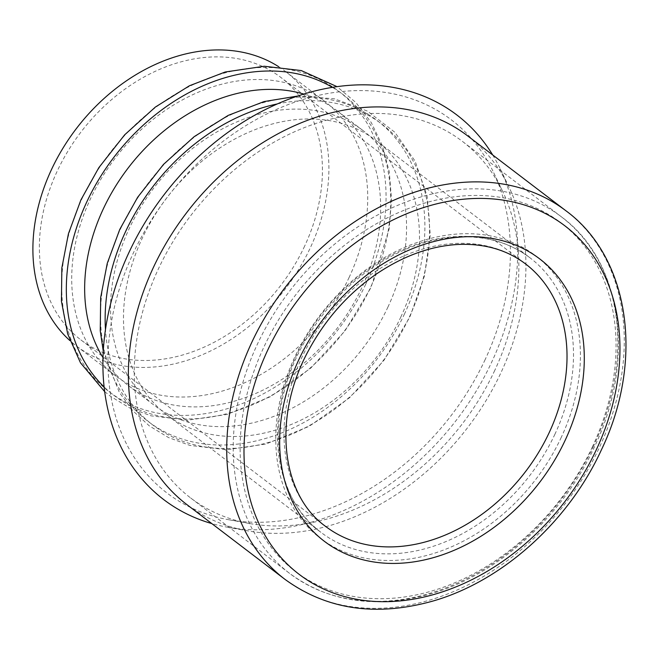<?xml version="1.0" encoding="UTF-8"?>
<svg xmlns="http://www.w3.org/2000/svg" width="659" height="659" viewBox="0 0 659 659"><rect width="100%" height="100%" fill="white"/><g stroke="black" fill="none" stroke-linecap="round" stroke-linejoin="round"><path stroke-width="0.49" stroke-dasharray="3.29 2.47" d="M304.689 245.996A164.981 125.927 -52.7 0 1 80.892 339.896A164.981 125.927 -52.7 0 1 80.744 132.344A164.981 125.927 -52.7 0 1 280.899 77.465A164.981 125.927 -52.7 0 1 304.689 245.996M278.683 66.707A172.534 131.693 -52.7 0 1 285.479 71.46A172.534 131.693 -52.7 0 1 310.356 247.702A172.534 131.693 -52.7 0 1 76.312 345.901A172.534 131.693 -52.7 0 1 69.928 340.604M349.179 277.299A172.534 131.693 -52.7 0 1 115.136 375.49A172.534 131.693 -52.7 0 1 114.979 158.44A172.534 131.693 -52.7 0 1 324.31 101.049A172.534 131.693 -52.7 0 1 349.179 277.299M303.799 94.064A172.534 131.693 -52.7 0 1 337.251 110.91A172.534 131.693 -52.7 0 1 362.12 287.159A172.534 131.693 -52.7 0 1 128.077 385.358A172.534 131.693 -52.7 0 1 102.969 357.573M388.011 306.888A172.534 131.693 -52.7 0 1 153.959 405.087A172.534 131.693 -52.7 0 1 153.802 188.029A172.534 131.693 -52.7 0 1 363.134 130.639A172.534 131.693 -52.7 0 1 388.011 306.888M400.952 316.748A172.534 131.693 -52.7 0 1 166.908 414.948A172.534 131.693 -52.7 0 1 166.752 197.898A172.534 131.693 -52.7 0 1 376.075 140.507A172.534 131.693 -52.7 0 1 400.952 316.748M494.761 370.399A224.167 171.109 -52.7 0 1 249.44 523.493A224.167 171.109 -52.7 0 1 190.673 497.982A224.167 171.109 -52.7 0 1 190.467 215.979A224.167 171.109 -52.7 0 1 462.437 141.405A224.167 171.109 -52.7 0 1 502.619 191.308A224.167 171.109 -52.7 0 1 494.761 370.399M485.189 359.509A234.579 179.05 -52.7 0 1 228.475 519.704A234.579 179.05 -52.7 0 1 166.768 197.914A234.579 179.05 -52.7 0 1 493.41 172.098A234.579 179.05 -52.7 0 1 485.189 359.509M492.71 154.98A241.804 184.569 -52.7 0 1 500.222 168.836A241.804 184.569 -52.7 0 1 491.746 362.013A241.804 184.569 -52.7 0 1 227.133 527.142A241.804 184.569 -52.7 0 1 211.786 523.576M467.602 135.845A231.721 176.876 -52.7 0 1 509.135 187.428A231.721 176.876 -52.7 0 1 501.013 372.557A231.721 176.876 -52.7 0 1 247.43 530.808A231.721 176.876 -52.7 0 1 186.678 504.44M565.966 210.806A231.721 176.876 -52.7 0 1 599.369 447.519A231.721 176.876 -52.7 0 1 285.034 579.401M80.892 339.896L325.497 526.319A164.981 125.927 -52.7 0 1 325.34 318.775A164.981 125.927 -52.7 0 1 525.503 263.888L280.899 77.465M365.737 284.194A189.067 144.313 -52.7 0 1 84.838 366.083A189.067 144.313 -52.7 0 1 221.029 74.006A189.067 144.313 -52.7 0 1 365.737 284.194M332.383 87.367A189.067 144.313 -52.7 0 1 370.391 287.744A189.067 144.313 -52.7 0 1 104.089 386.907M404.56 313.783A189.067 144.313 -52.7 0 1 123.661 395.68A189.067 144.313 -52.7 0 1 259.86 103.603A189.067 144.313 -52.7 0 1 404.56 313.783M277.332 103.933A189.067 144.313 -52.7 0 1 409.214 317.333A189.067 144.313 -52.7 0 1 231.713 448.425A189.067 144.313 -52.7 0 1 105.465 329.434M554.96 434.133A172.534 131.693 -52.7 0 1 320.917 532.324A172.534 131.693 -52.7 0 1 320.76 315.274A172.534 131.693 -52.7 0 1 530.083 257.883A172.534 131.693 -52.7 0 1 554.96 434.133M561.328 437.238A177.576 135.54 -52.7 0 1 297.506 514.152A177.576 135.54 -52.7 0 1 425.426 239.835A177.576 135.54 -52.7 0 1 561.328 437.238M592.507 446.645A219.134 167.262 -52.7 0 1 266.953 541.55A219.134 167.262 -52.7 0 1 424.8 203.038A219.134 167.262 -52.7 0 1 592.507 446.645M593.701 445.805A224.167 171.109 -52.7 0 1 289.614 573.396A224.167 171.109 -52.7 0 1 289.408 291.385A224.167 171.109 -52.7 0 1 561.386 216.819A224.167 171.109 -52.7 0 1 593.701 445.805M76.312 345.901L115.136 375.49M285.479 71.46L324.31 101.049M104.649 391.594L110.49 396.29L129.683 407.962L151.084 415.837L188.054 420.154L227.133 414.42L270.454 396.677L310.661 368.192L344.962 330.958L370.968 287.596L389.164 228.937L391.537 199.776L389.288 171.818L382.475 145.845L371.272 122.566L355.992 102.647L337.054 86.667M128.077 385.358L153.959 405.087M337.251 110.91L363.134 130.639M103.249 351.09L119.295 392.377L132.78 410.705L149.313 425.887L168.506 437.551L189.916 445.426L226.885 449.743L265.964 444.018L309.277 426.266L349.484 397.781L383.785 360.555L409.791 317.185L424.371 276.253L430.261 235.131L427.114 196.036L415.088 161.093L394.815 132.237L367.401 111.066L334.393 98.784L297.629 96.049M166.908 414.948L320.917 532.324C270.758 496.499 263.46 408.473 307.218 337.441C332.943 295.479 366.684 265.725 408.44 248.188C425.08 241.507 441.522 237.751 457.766 236.919C485.831 235.724 509.942 242.71 530.083 257.883L376.075 140.507M190.673 497.982L289.614 573.396C327.21 600.934 371.989 608.372 423.951 595.695C493.426 578.47 561.493 518.979 594.484 446.802C636.207 360.226 622.211 261.277 561.386 216.819L462.437 141.405M502.619 191.308L493.41 172.098M249.44 523.493L228.475 519.704M509.135 187.428L500.222 168.836M247.43 530.808L227.133 527.142"/><path stroke-width="0.99" d="M69.928 340.604A172.534 131.693 -52.7 0 1 76.156 128.851A172.534 131.693 -52.7 0 1 278.683 66.707M102.969 357.573A172.534 131.693 -52.7 0 1 127.92 168.309A172.534 131.693 -52.7 0 1 303.799 94.064M211.786 523.576A241.804 184.569 -52.7 0 1 163.523 195.443A241.804 184.569 -52.7 0 1 492.71 154.98M285.034 579.401L186.678 504.44A231.721 176.876 -52.7 0 1 186.464 212.923A231.721 176.876 -52.7 0 1 467.602 135.845L565.966 210.806A231.721 176.876 -52.7 0 0 284.82 287.892A231.721 176.876 -52.7 0 0 285.034 579.401C326.856 609.74 376.141 616.956 432.897 601.066C502.29 581.213 568.495 521.648 601.337 449.99C644.329 360.877 630.095 257.858 565.966 210.806M596.395 449.603A219.134 167.262 -52.7 0 1 270.833 544.515A219.134 167.262 -52.7 0 1 428.688 205.995A219.134 167.262 -52.7 0 1 596.395 449.603M565.208 440.204A177.576 135.54 -52.7 0 1 301.394 517.109A177.576 135.54 -52.7 0 1 429.306 242.8A177.576 135.54 -52.7 0 1 565.208 440.204M549.285 432.419A164.981 125.927 -52.7 0 1 325.497 526.319C281.352 494.86 271.862 417.402 308.577 350.431C325.554 318.948 348.364 293.337 377.006 273.609C403.802 255.684 430.846 245.964 458.145 244.464C484.505 243.377 506.96 249.852 525.503 263.888A164.981 125.927 -52.7 0 1 549.285 432.419M104.089 386.907A189.067 144.313 -52.7 0 1 113.743 157.493A189.067 144.313 -52.7 0 1 332.383 87.367M105.465 329.434A189.067 144.313 -52.7 0 1 277.332 103.933M337.054 86.667L301.287 70.571L264.317 66.254L225.23 71.988L189.421 85.777L155.376 107.055L124.691 134.798L98.825 167.683L80.909 199.908L68.429 233.739L61.847 267.933L61.427 301.221L67.655 333.866L80.472 362.788L104.649 391.594M297.629 96.049L264.053 101.577L228.245 115.366L194.199 136.644L163.514 164.388L137.649 197.28L119.732 229.497L107.252 263.336L100.679 297.53L100.25 330.81L103.249 351.09"/></g></svg>
